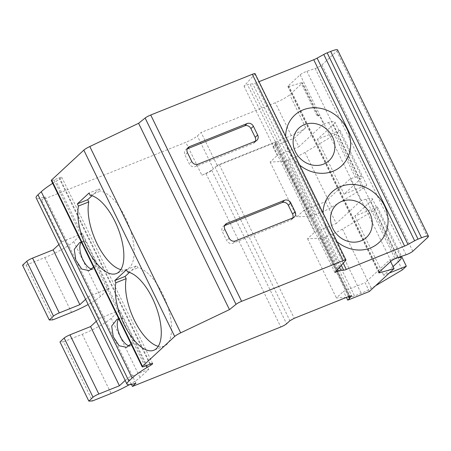 <?xml version="1.0" encoding="UTF-8"?>
<svg xmlns="http://www.w3.org/2000/svg" width="451" height="451" viewBox="0 0 451 451"><rect width="100%" height="100%" fill="white"/><g stroke="black" fill="none" stroke-linecap="round" stroke-linejoin="round"><path stroke-width="0.34" stroke-dasharray="2.25 1.69" d="M201.839 175.197L205.96 173.545A4.933 0.733 -26 0 0 211.745 170.348L213.413 168.809A9.866 1.466 -26 0 1 201.839 175.197L185.801 142.319L41.571 200.114L45.055 196.884A29.591 4.392 -26 0 1 36.119 197.831M348.499 296.572L274.603 145.059A9.866 1.466 -26 0 0 274.642 145.121L272.928 146.71L294.554 138.04L305.665 127.751A12.329 1.827 -26 0 1 291.329 135.616L217.156 165.337L215.076 167.265L289.914 320.706M274.603 145.059A9.866 1.466 -26 0 1 275.223 144.038L276.891 142.493L275.048 142.578L219.417 164.869L215.076 167.265M337.579 49.892A12.329 1.827 -26 0 1 336.796 51.166L321.952 64.921A4.933 0.733 -26 0 1 315.187 68.479L306.922 71.264A4.933 0.733 154 0 0 300.157 74.821L288.172 85.932A4.933 0.733 154 0 0 287.856 86.44A4.933 0.733 154 0 0 288.995 86.389L301.02 82.928L317.059 115.806L317.341 115.721A4.933 0.733 -26 0 1 318.457 115.676A4.933 0.733 -26 0 1 318.231 116.104L319.229 115.18L323.508 123.946L298.833 146.812L294.554 138.04M317.341 115.721L319.229 115.18M217.156 165.337L201.123 132.459L197.375 135.931A9.866 1.466 -26 0 1 185.801 142.319M58.895 244.532L61.883 241.764L41.571 200.114M61.883 241.764L82.488 233.505L109.215 288.307L100.477 296.403A24.658 3.659 -26 0 1 88.148 304.504M96.317 321.253L99.305 318.479L88.61 296.561L109.215 288.307M99.305 318.479L119.91 310.226L148.774 369.408L140.03 377.51A24.658 3.659 -26 0 1 129.307 384.709M131.45 384.393L128.169 377.667L148.774 369.408M325.554 201.608L336.249 223.533L314.618 232.197L303.929 210.279L325.554 201.608L350.235 178.748L360.924 200.667L336.249 223.533M272.928 146.71L277.202 155.477L298.833 146.812M369.386 291.481L365.113 282.715L343.487 291.38L346.424 297.401M52.677 183.337A49.322 7.317 -26 0 1 56.087 181.212L60.073 178.782A4.933 0.733 154 0 0 61.77 177.277A4.933 0.733 154 0 0 59.002 177.897L54.058 179.881A4.933 0.733 -26 0 1 51.29 180.496M301.02 82.928A4.933 0.733 -26 0 1 302.424 82.798A4.933 0.733 -26 0 1 302.164 83.255L289.762 94.749A12.329 1.827 -26 0 1 275.296 102.732L201.123 132.459M255.086 73.676A4.933 0.733 -26 0 1 254.916 74.043L244.019 86.158L247.554 84.743A4.933 0.733 -26 0 1 250.001 84.027L252.819 83.897A4.933 0.733 154 0 0 255.424 83.119L258.992 81.687M90.11 195.255L100.415 191.128L99.333 188.918L89.033 193.045M91.993 195.723L99.333 188.918M81.372 242.17A14.798 6.444 -111.8 0 1 82.443 241.432A14.798 6.444 -111.8 0 1 85.837 241.883L96.074 262.871A14.798 6.444 -111.8 0 1 93.447 268.897L89.123 270.634M91.677 269.044A14.798 6.444 -111.8 0 0 93.447 268.897M120.857 269.625A41.92 18.265 -111.8 0 0 126.742 269.399A41.92 18.265 -111.8 0 0 129.973 228.77A41.92 18.265 -111.8 0 0 100.415 191.128M150.414 364.008L60.073 178.782M130.953 343.825L133.49 339.586L123.253 318.598L118.726 318.767M93.532 267.11L96.074 262.871M85.837 241.883L56.087 181.212M81.31 242.046L85.667 241.86M135.931 383.203L45.055 196.884M125.181 380.435L128.169 377.667M85.622 299.329L88.61 296.561M390.611 261.529L389.788 259.849L365.113 282.715M400.55 256.653L372.312 198.761A24.658 3.659 -26 0 0 365.998 199.207L394.862 258.389L389.788 259.849M394.862 258.389A24.658 3.659 -26 0 1 397.224 257.786M393.063 266.569L383.666 275.279L389.326 273.013M375.559 285.759L371.297 288.29A12.329 1.827 -26 0 1 361.155 293.274L354.559 295.918A9.866 1.466 -26 0 1 349.672 297.35L346.469 297.491M346.165 297.502L336.412 297.936L343.487 291.38M82.488 233.505L73.75 241.606A24.658 3.659 -26 0 1 44.818 257.577L26.175 265.047L22.55 265.205M119.91 310.226L111.166 318.321A24.658 3.659 -26 0 1 82.234 334.292L63.591 341.768L92.461 400.95M323.508 123.946L328.576 122.486A24.658 3.659 -26 0 1 334.896 122.041A24.658 3.659 -26 0 1 333.334 124.594L317.38 139.376L340.048 130.294L336.051 133.998L305.011 152.387A12.329 1.827 -26 0 1 294.869 157.371L288.274 160.015A9.866 1.466 -26 0 1 283.386 161.447L270.126 162.033L277.202 155.477M328.576 122.486L355.303 177.288L350.235 178.748M355.303 177.288A24.658 3.659 -26 0 1 361.623 176.843A24.658 3.659 -26 0 1 360.061 179.397L344.107 194.178L366.776 185.09L362.779 188.794L331.739 207.184A12.329 1.827 -26 0 1 321.597 212.167L315.001 214.811A9.866 1.466 -26 0 1 310.113 216.249L296.854 216.835L303.929 210.279M26.175 265.047L52.902 319.844M63.591 341.768L59.966 341.926M372.312 198.761A24.658 3.659 -26 0 1 370.75 201.315L354.802 216.097L377.464 207.015L373.467 210.713L342.433 229.108A12.329 1.827 -26 0 1 332.291 234.092L325.69 236.736A9.866 1.466 -26 0 1 320.808 238.167L307.543 238.754L314.618 232.197M365.998 199.207L360.924 200.667M340.048 130.294L366.776 185.09M317.38 139.376L344.107 194.178M354.802 216.097L383.666 275.279M377.464 207.015L401.52 256.326M336.051 133.998L362.779 188.794M373.467 210.713L402.331 269.901M283.386 161.447L310.113 216.249M320.808 238.167L349.672 297.35M270.126 162.033L296.854 216.835M307.543 238.754L336.412 297.936M274.642 145.121L349.48 298.556M276.891 142.493L351.729 295.935M275.048 142.578L349.886 296.014M219.417 164.869L294.255 318.31M379.46 271.863L288.995 86.389M343.245 263.187L255.424 83.119M299.684 165.122A34.524 30.651 -132.8 0 1 285.652 136.354M337.1 241.837A34.524 30.651 -132.8 0 1 323.068 213.075M341.317 265.335L252.819 83.897M339.445 267.415L250.001 84.027M334.896 272.472L244.019 86.158M318.231 116.104L302.164 83.255M123.253 318.598A14.798 6.444 -111.8 0 0 119.859 318.147A14.798 6.444 -111.8 0 0 118.788 318.891M129.093 345.765A14.798 6.444 -111.8 0 0 130.869 345.618A14.798 6.444 -111.8 0 0 133.49 339.586M158.273 346.34A41.92 18.265 -111.8 0 0 164.158 346.114A41.92 18.265 -111.8 0 0 167.389 305.49A41.92 18.265 -111.8 0 0 137.831 267.843L136.754 265.633L129.409 272.438M126.449 269.766L136.754 265.633M127.532 271.976L137.831 267.843M187.255 148.847L186.951 148.971A4.933 4.38 47.2 0 0 185.739 149.738A4.933 4.38 47.2 0 0 184.972 155.009L189.245 163.775A4.933 4.38 47.2 0 0 195.503 166.509L253.197 143.39A4.933 4.38 47.2 0 0 254.409 142.623A4.933 4.38 47.2 0 0 255.39 141.197M224.677 225.568L224.373 225.692A4.933 4.38 47.2 0 0 223.155 226.458A4.933 4.38 47.2 0 0 222.388 231.724L226.667 240.496A4.933 4.38 47.2 0 0 232.925 243.224L290.619 220.105A4.933 4.38 47.2 0 0 291.831 219.338A4.933 4.38 47.2 0 0 292.806 217.912M213.413 168.809L197.375 135.931M211.745 170.348L286.582 323.79M205.96 173.545L280.798 326.981M133.417 339.761L146.085 365.733M95.995 263.04L123.084 318.581M73.75 241.606L100.477 296.403M111.166 318.321L140.03 377.51M44.818 257.577L71.546 312.374M82.234 334.292L111.104 393.475M305.011 152.387L331.739 207.184M342.433 229.108L371.297 288.29M294.869 157.371L321.597 212.167M332.291 234.092L361.155 293.274M288.274 160.015L315.001 214.811M325.69 236.736L354.559 295.918M275.223 144.038L349.435 296.194M333.334 124.594L360.061 179.397M370.75 201.315L399.62 260.498M379.043 272.246L288.172 85.932M391.028 261.14L300.157 74.821M397.793 257.583L306.922 71.264M406.063 254.798L315.187 68.479M412.823 251.241L321.952 64.921M427.672 237.485L336.796 51.166M337.636 269.427L247.554 84.743M345.787 260.362L254.916 74.043M305.665 127.751L289.762 94.749M291.329 135.616L275.296 102.732M149.879 364.216L59.002 177.897M144.929 366.195L54.058 179.881M255.694 141.073L253.197 143.39M198 164.192L195.503 166.509M191.743 161.458L189.245 163.775M187.469 152.692L184.972 155.009M187.379 148.576L186.951 148.971M293.116 217.794L290.619 220.105M235.422 240.913L232.925 243.224M229.164 238.179L226.667 240.496M224.886 229.412L222.388 231.724M224.795 225.297L224.373 225.692M361.623 176.843L334.896 122.041M378.733 272.759L287.856 86.44M318.457 115.676L302.424 82.798M152.647 363.596L61.77 177.277M82.443 241.432L79.618 242.559M119.859 318.147L117.034 319.28M130.869 345.618L126.539 347.355M164.158 346.114L153.859 350.247M126.742 269.399L116.443 273.526M254.409 142.623L256.907 140.306M185.739 149.738L188.236 147.421M291.831 219.338L294.328 217.027M223.155 226.458L225.652 224.141"/><path stroke-width="0.68" d="M146.085 365.733L146.958 367.531A49.322 7.317 -26 0 0 132.132 378.056L128.862 381.084A29.591 4.392 -26 0 0 126.99 384.145A29.591 4.392 -26 0 0 135.931 383.203L132.442 386.434L280.798 326.981A4.933 0.733 -26 0 0 286.582 323.79L289.914 320.706L294.255 318.31L349.886 296.014L351.729 295.935L350.061 297.474A9.866 1.466 -26 0 0 349.44 298.494L348.499 296.572M132.442 386.434L131.45 384.393M146.958 367.531L150.95 365.101A4.933 0.733 154 0 0 152.647 363.596A4.933 0.733 154 0 0 149.879 364.216L144.929 366.195A4.933 0.733 -26 0 1 142.161 366.815A4.933 0.733 -26 0 1 142.477 366.308L174.689 336.457A7.396 1.099 -26 0 1 180.688 332.849L229.463 309.612L236.008 304.352A4.933 0.733 -26 0 1 241.606 301.324L343.188 260.616A4.933 0.733 -26 0 1 345.956 259.996A4.933 0.733 -26 0 1 345.787 260.362L334.896 272.472L338.43 271.057A4.933 0.733 -26 0 1 340.871 270.341L343.696 270.217A4.933 0.733 154 0 0 346.295 269.439L404.603 246.071A4.933 0.733 154 0 0 407.997 244.448L414.644 240.778A4.933 0.733 -26 0 1 418.026 239.16L421.527 237.756A12.329 1.827 -26 0 1 428.45 236.206A12.329 1.827 -26 0 1 427.672 237.485L412.823 251.241A4.933 0.733 -26 0 1 406.063 254.798L397.793 257.583A4.933 0.733 154 0 0 391.028 261.14L379.043 272.246A4.933 0.733 154 0 0 378.733 272.759A4.933 0.733 154 0 0 379.866 272.703L394.067 268.616L369.386 291.481L347.76 300.146L346.424 297.401M142.161 366.815L51.29 180.496A4.933 0.733 -26 0 1 51.6 179.988L83.818 150.138A7.396 1.099 -26 0 1 89.817 146.53L138.592 123.298L145.137 118.038A4.933 0.733 -26 0 1 150.735 115.005L252.318 74.297A4.933 0.733 -26 0 1 255.086 73.676L345.956 259.996M126.99 384.145L36.119 197.831A29.591 4.392 -26 0 1 37.991 194.764L41.255 191.737A49.322 7.317 -26 0 1 52.677 183.337M258.992 81.687L313.733 59.752A4.933 0.733 154 0 0 317.121 58.134L323.773 54.464A4.933 0.733 -26 0 1 327.155 52.84L330.656 51.437A12.329 1.827 -26 0 1 337.579 49.892L428.45 236.206M253.4 126.269A4.933 4.38 47.2 0 0 247.142 123.54L189.448 146.66A4.933 4.38 47.2 0 0 188.236 147.421A4.933 4.38 47.2 0 0 187.469 152.692L191.743 161.458A4.933 4.38 47.2 0 0 198 164.192L255.694 141.073A4.933 4.38 47.2 0 0 256.907 140.306A4.933 4.38 47.2 0 0 257.679 135.041L253.4 126.269L250.903 128.586A4.933 4.38 47.2 0 0 244.645 125.852L187.255 148.847M290.822 202.989A4.933 4.38 47.2 0 0 284.558 200.255L226.87 223.375A4.933 4.38 47.2 0 0 225.652 224.141A4.933 4.38 47.2 0 0 224.886 229.412L229.164 238.179A4.933 4.38 47.2 0 0 235.422 240.913L293.116 217.794A4.933 4.38 47.2 0 0 294.328 217.027A4.933 4.38 47.2 0 0 295.095 211.756L290.822 202.989L288.324 205.301A4.933 4.38 47.2 0 0 282.061 202.572L224.677 225.568M236.008 304.352L145.137 118.038M229.463 309.612L138.592 123.298M180.688 332.849L89.817 146.53M126.449 269.766L114.796 280.561L115.873 282.771A41.92 18.265 -111.8 0 0 126.579 329.145A41.92 18.265 -111.8 0 0 153.859 350.247A41.92 18.265 -111.8 0 0 157.089 309.617A41.92 18.265 -111.8 0 0 127.532 271.976L126.449 269.766M91.993 195.723L87.68 199.714L77.38 203.841L89.033 193.045L90.11 195.255A41.92 18.265 -111.8 0 1 119.667 232.896A41.92 18.265 -111.8 0 1 116.443 273.526A41.92 18.265 -111.8 0 1 89.157 252.425A41.92 18.265 -111.8 0 1 78.457 206.051L88.757 201.924A41.92 18.265 -111.8 0 0 96.548 242.661A41.92 18.265 -111.8 0 0 120.857 269.625M77.38 203.841L78.457 206.051M81.372 242.17A14.798 6.444 -111.8 0 0 81.778 257.093A14.798 6.444 -111.8 0 0 91.677 269.044M87.68 199.714L88.757 201.924M150.95 365.101L150.414 364.008M130.953 343.825L126.539 347.355L119.126 345.742L113.246 336.722L111.679 326.05L117.034 319.28L118.726 318.767M93.532 267.11L89.123 270.634L81.71 269.027L75.824 260.001L74.263 249.33L79.618 242.559L81.31 242.046M129.307 384.709A24.658 3.659 -26 0 1 111.104 393.475L92.461 400.95L88.836 401.108L59.966 341.926L64.172 338.03A4.933 0.733 -26 0 1 69.956 334.839L90.561 326.58L119.425 385.763L125.181 380.435M90.561 326.58L96.317 321.253M88.148 304.504A24.658 3.659 -26 0 1 71.546 312.374L52.902 319.844L49.277 320.007L22.55 265.205L26.75 261.315A4.933 0.733 -26 0 1 32.54 258.119L53.145 249.86L79.872 304.662L85.622 299.329M53.145 249.86L58.895 244.532M347.76 300.146L349.48 298.556A9.866 1.466 -26 0 1 349.44 298.494M394.067 268.616L390.611 261.529M88.836 401.108L93.036 397.213A4.933 0.733 -26 0 1 98.82 394.022L119.425 385.763M397.224 257.786A24.658 3.659 -26 0 1 401.176 257.944A24.658 3.659 -26 0 1 399.62 260.498L393.063 266.569M389.326 273.013L406.328 266.197L402.331 269.901L375.559 285.759M346.469 297.491L346.165 297.502M49.277 320.007L53.477 316.112A4.933 0.733 -26 0 1 59.267 312.921L79.872 304.662M401.52 256.326L406.328 266.197M379.866 272.703L379.46 271.863M418.026 239.16L327.155 52.84M414.644 240.778L323.773 54.464M407.997 244.448L317.121 58.134M404.603 246.071L313.733 59.752M346.295 269.439L343.245 263.187M285.652 136.354A34.524 30.651 -132.8 0 1 303.179 109.841A34.524 30.651 -132.8 0 1 346.994 128.969A34.524 30.651 -132.8 0 1 333.114 171.211A34.524 30.651 -132.8 0 1 299.684 165.122M323.068 213.075A34.524 30.651 -132.8 0 1 340.601 186.556A34.524 30.651 -132.8 0 1 384.415 205.684A34.524 30.651 -132.8 0 1 370.536 247.932A34.524 30.651 -132.8 0 1 337.1 241.837M343.696 270.217L341.317 265.335M340.871 270.341L339.445 267.415M323.609 164.108A22.195 19.703 -132.8 0 1 295.444 151.812A22.195 19.703 -132.8 0 1 304.363 124.656A22.195 19.703 -132.8 0 1 332.528 136.952A22.195 19.703 -132.8 0 1 323.609 164.108M361.025 240.828A22.195 19.703 -132.8 0 1 332.861 228.533A22.195 19.703 -132.8 0 1 341.785 201.371A22.195 19.703 -132.8 0 1 369.95 213.673A22.195 19.703 -132.8 0 1 361.025 240.828M118.788 318.891A14.798 6.444 -111.8 0 0 119.194 333.813A14.798 6.444 -111.8 0 0 129.093 345.765M129.409 272.438L125.096 276.435L126.179 278.645A41.92 18.265 -111.8 0 0 133.964 319.381A41.92 18.265 -111.8 0 0 158.273 346.34M114.796 280.561L125.096 276.435M115.873 282.771L126.179 278.645M255.39 141.197A4.933 4.38 47.2 0 0 255.181 137.352L250.903 128.586M292.806 217.912A4.933 4.38 47.2 0 0 292.598 214.073L288.324 205.301M150.735 115.005L241.606 301.324M343.188 260.616L252.318 74.297M174.689 336.457L83.818 150.138M142.477 366.308L51.6 179.988M132.132 378.056L41.255 191.737M128.862 381.084L37.991 194.764M32.54 258.119L59.267 312.921M69.956 334.839L98.82 394.022M26.75 261.315L53.477 316.112M64.172 338.03L93.036 397.213M349.435 296.194L350.061 297.474M421.527 237.756L330.656 51.437M338.43 271.057L337.636 269.427M247.142 123.54L244.645 125.852M257.679 135.041L255.181 137.352M189.448 146.66L187.379 148.576M284.558 200.255L282.061 202.572M295.095 211.756L292.598 214.073M226.87 223.375L224.795 225.297M401.176 257.944L400.55 256.653"/></g></svg>
